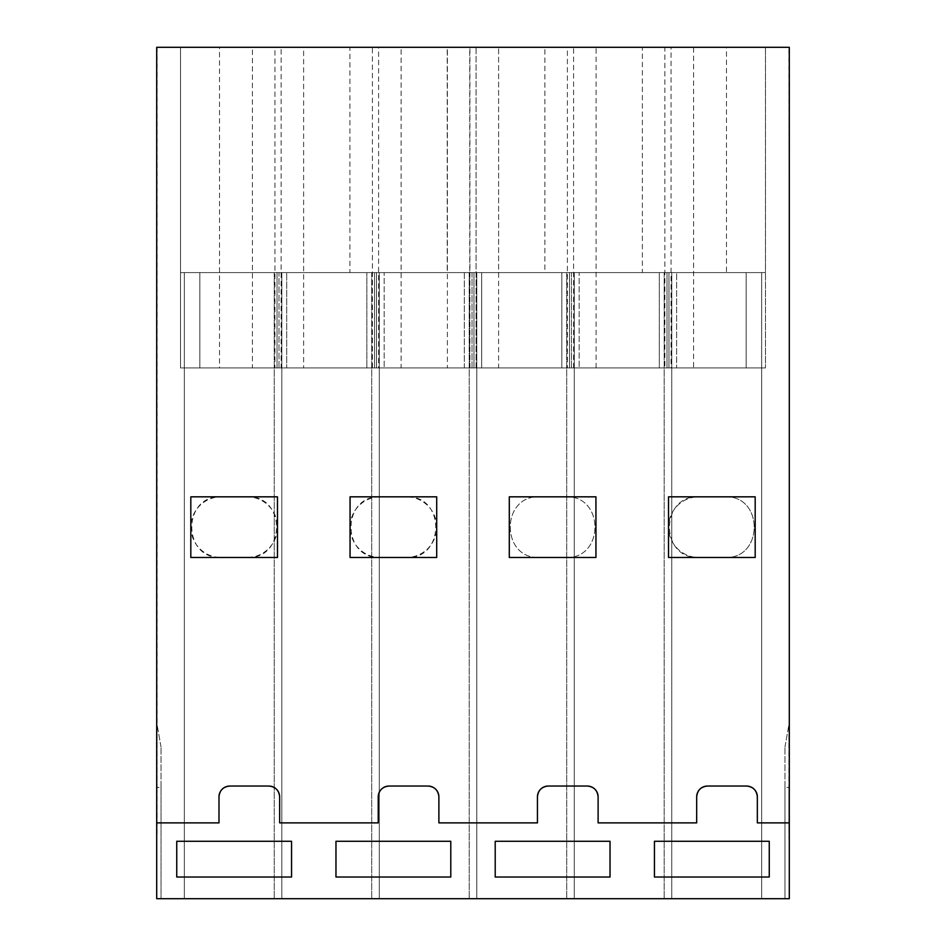 <?xml version="1.0" encoding="UTF-8"?>
<svg xmlns="http://www.w3.org/2000/svg" width="946" height="946" viewBox="0 0 946 946"><rect width="100%" height="100%" fill="white"/><g stroke="black" fill="none" stroke-linecap="round" stroke-linejoin="round"><path stroke-width="0.71" stroke-dasharray="4.73 3.55" d="M671.766 367.935L671.766 898.7L761.672 898.7L671.766 898.7L761.672 898.7L671.766 898.7L761.672 898.7L671.766 898.7L761.672 898.7L671.766 898.7L761.672 898.7L671.766 898.7L761.672 898.7L671.766 898.7L671.766 367.935L761.672 367.935L761.672 898.7L761.672 367.935L671.766 367.935L761.672 367.935L671.766 367.935L761.672 367.935L671.766 367.935L671.766 898.7L671.766 272.602L761.672 272.602L761.672 898.7L761.672 367.935M378.601 47.3L401.116 47.3L401.116 367.935L476.086 367.935L469.724 367.935L469.724 47.3L447.21 47.3L447.21 272.602L464.332 272.602L464.332 367.935L473.97 367.935L303.631 367.935L303.631 47.3L281.116 47.3L281.116 367.935L274.931 367.935L274.931 47.3L252.416 47.3L252.416 367.935L180.532 367.935L376.484 367.935L366.847 367.935L366.847 272.602L366.847 367.935L378.601 367.935L378.601 47.3L372.417 47.3L372.417 367.935M401.116 367.935L378.601 367.935M469.914 367.935L469.914 47.3L498.601 47.3L476.086 47.3L476.086 367.935L765.468 367.935L667.001 367.935L765.468 367.935L667.001 367.935L765.468 367.935L693.584 367.935L693.584 47.3L671.069 47.3L671.069 367.935L693.584 367.935M671.069 367.935L664.884 367.935L664.884 47.3L642.369 47.3L642.369 272.602L659.315 272.602L659.315 367.935L664.884 367.935M668.952 367.935L668.952 272.602L668.952 367.935L569.516 367.935L668.952 367.935L569.516 367.935L668.952 367.935L668.952 272.602L569.516 272.602L668.952 272.602L569.516 272.602L668.952 272.602L659.315 272.602L659.315 367.935L668.952 367.935L498.601 367.935L498.601 47.3L498.601 272.602L544.884 272.602L544.884 47.3L567.399 47.3L567.399 367.935M469.724 47.3L476.086 47.3L476.086 367.935L498.601 367.935M473.97 367.935L473.97 272.602L473.97 367.935L374.533 367.935L473.97 367.935L374.533 367.935L473.97 367.935L473.97 272.602L374.533 272.602L473.97 272.602L374.533 272.602L473.97 272.602L464.332 272.602L464.332 367.935L469.724 367.935M281.116 367.935L303.631 367.935M252.416 367.935L274.931 367.935M199.854 367.935L278.999 367.935L180.532 367.935L278.999 367.935L199.854 367.935L199.854 272.602L180.532 272.602L180.532 367.935L180.532 47.3L180.532 367.935L180.532 272.602L180.532 367.935L180.532 272.602L199.854 272.602L199.854 367.935L199.854 272.602L278.999 272.602L278.999 367.935L278.999 272.602L180.532 272.602L199.854 272.602L199.854 367.935L199.854 272.602L278.999 272.602L180.532 272.602L199.854 272.602L199.854 367.935M379.299 367.935L469.204 367.935L379.299 367.935L469.204 367.935L379.299 367.935L469.204 367.935L379.299 367.935L379.299 898.7L469.204 898.7L379.299 898.7L469.204 898.7L379.299 898.7L469.204 898.7L379.299 898.7L469.204 898.7L379.299 898.7L469.204 898.7L379.299 898.7L469.204 898.7L379.299 898.7L379.299 272.602L469.204 272.602L469.204 898.7L469.204 367.935M476.796 367.935L566.701 367.935L476.796 367.935L566.701 367.935L476.796 367.935L566.701 367.935L476.796 367.935L476.796 898.7L566.701 898.7L476.796 898.7L566.701 898.7L476.796 898.7L566.701 898.7L476.796 898.7L566.701 898.7L476.796 898.7L566.701 898.7L476.796 898.7L566.701 898.7L476.796 898.7L476.796 272.602L566.701 272.602L566.701 898.7L566.701 367.935M574.281 367.935L664.187 367.935L574.281 367.935L664.187 367.935L574.281 367.935L664.187 367.935L574.281 367.935L574.281 898.7L664.187 898.7L574.281 898.7L664.187 898.7L574.281 898.7L664.187 898.7L574.281 898.7L664.187 898.7L574.281 898.7L664.187 898.7L574.281 898.7L664.187 898.7L574.281 898.7L574.281 272.602L664.187 272.602L664.187 898.7L664.187 367.935M281.813 367.935L371.719 367.935L281.813 367.935L371.719 367.935L281.813 367.935L371.719 367.935L281.813 367.935L281.813 898.7L371.719 898.7L281.813 898.7L371.719 898.7L281.813 898.7L371.719 898.7L281.813 898.7L371.719 898.7L281.813 898.7L371.719 898.7L281.813 898.7L371.719 898.7L281.813 898.7L281.813 272.602L371.719 272.602L371.719 898.7L371.719 367.935M184.328 367.935L274.234 367.935L184.328 367.935L274.234 367.935L184.328 367.935L274.234 367.935L184.328 367.935L184.328 898.7L274.234 898.7L184.328 898.7L274.234 898.7L184.328 898.7L274.234 898.7L184.328 898.7L274.234 898.7L184.328 898.7L274.234 898.7L184.328 898.7L274.234 898.7L184.328 898.7L184.328 272.602L274.234 272.602L274.234 898.7L274.234 367.935M498.601 272.602L481.668 272.602L481.668 367.935L481.668 272.602L472.03 272.602L472.03 367.935L571.467 367.935L472.03 367.935L571.467 367.935L472.03 367.935L472.03 272.602L571.467 272.602L571.467 367.935L571.467 272.602L561.818 272.602L561.818 367.935L561.818 272.602L544.884 272.602M349.902 272.602L286.685 272.602L286.685 367.935L286.685 272.602L277.048 272.602L277.048 367.935L376.484 367.935L277.048 367.935L376.484 367.935L277.048 367.935L277.048 272.602L376.484 272.602L376.484 367.935L376.484 272.602L349.902 272.602L349.902 47.3L372.417 47.3M156.705 898.7L161.033 898.7L161.033 787.474L161.033 898.7L156.705 898.7L156.705 47.3L156.705 898.7L156.705 47.3L789.295 47.3L789.295 898.7L156.705 898.7M784.967 898.7L789.295 898.7L784.967 898.7L784.967 787.474L784.967 898.7M252.416 47.3L180.532 47.3L219.531 47.3L219.531 367.935M219.531 47.3L349.902 47.3M401.116 47.3L447.399 47.3L447.399 367.935M447.399 47.3L469.914 47.3M573.583 367.935L573.583 47.3L567.399 47.3M573.583 47.3L726.469 47.3L726.469 272.602L765.468 272.602L765.468 47.3L765.468 367.935L765.468 272.602L765.468 367.935L765.468 272.602L765.468 367.935L765.468 272.602L746.146 272.602L746.146 367.935L746.146 272.602L765.468 272.602L667.001 272.602L667.001 367.935L667.001 272.602L746.146 272.602L746.146 367.935L746.146 272.602L765.468 272.602L667.001 272.602L746.146 272.602L746.146 367.935M596.098 367.935L596.098 47.3M667.001 367.935L667.001 272.602L676.638 272.602L676.638 367.935L676.638 272.602L726.469 272.602M667.001 272.602L746.146 272.602M726.469 47.3L693.584 47.3M671.069 47.3L664.884 47.3M668.952 272.602L569.516 272.602L569.516 367.935L569.516 272.602L579.153 272.602L579.153 367.935L579.153 272.602L642.369 272.602M642.369 47.3L544.884 47.3M473.97 272.602L374.533 272.602L374.533 367.935L374.533 272.602L384.182 272.602L384.182 367.935L384.182 272.602L447.21 272.602M447.21 47.3L303.631 47.3M281.116 47.3L274.931 47.3M278.999 272.602L199.854 272.602L278.999 272.602L278.999 367.935M571.467 272.602L472.03 272.602L571.467 272.602L472.03 272.602L571.467 272.602L571.467 367.935M376.484 272.602L277.048 272.602L376.484 272.602L277.048 272.602L376.484 272.602L376.484 367.935M374.533 272.602L374.533 367.935M569.516 272.602L569.516 367.935M472.03 272.602L472.03 367.935M277.048 272.602L277.048 367.935M156.705 822.878L218.987 822.878L218.987 796.875L218.987 822.878L156.705 822.878L218.987 822.878L218.987 796.875A10.832 10.832 0 0 1 229.819 786.043L268.818 786.043A10.832 10.832 0 0 1 279.649 796.875L279.649 822.878L378.223 822.878L378.223 796.875A10.832 10.832 0 0 1 389.054 786.043L428.041 786.043A10.832 10.832 0 0 1 438.885 796.875L438.885 822.878L537.446 822.878L537.446 796.875A10.832 10.832 0 0 1 548.278 786.043L587.277 786.043A10.832 10.832 0 0 1 598.109 796.875L598.109 822.878L696.682 822.878L696.682 796.875A10.832 10.832 0 0 1 707.513 786.043L746.512 786.043A10.832 10.832 0 0 1 757.344 796.875L757.344 822.878L789.295 822.878L757.344 822.878L757.344 796.875L757.344 822.878L789.295 822.878M268.818 786.043L229.819 786.043L268.818 786.043A10.832 10.832 0 0 1 279.649 796.875L279.649 822.878L279.649 796.875M428.041 786.043L389.054 786.043L428.041 786.043A10.832 10.832 0 0 1 438.885 796.875L438.885 822.878L438.885 796.875M587.277 786.043L548.278 786.043L587.277 786.043A10.832 10.832 0 0 1 598.109 796.875L598.109 822.878L598.109 796.875M746.512 786.043L707.513 786.043L746.512 786.043A10.832 10.832 0 0 1 757.344 796.875M450.793 877.037L450.793 841.29L335.972 841.29L335.972 877.037L450.793 877.037L335.972 877.037L335.972 841.29L450.793 841.29L450.793 877.037L450.793 841.29L335.972 841.29L335.972 877.037L450.793 877.037M610.028 877.037L610.028 841.29L495.207 841.29L495.207 877.037L610.028 877.037L495.207 877.037L495.207 841.29L610.028 841.29L610.028 877.037L610.028 841.29L495.207 841.29L495.207 877.037L610.028 877.037M769.252 841.29L654.443 841.29L654.443 877.037L769.252 877.037L769.252 841.29L769.252 877.037L654.443 877.037L654.443 841.29L769.252 841.29L654.443 841.29L654.443 877.037L769.252 877.037L769.252 841.29M291.557 877.037L291.557 841.29L176.748 841.29L176.748 877.037L291.557 877.037L176.748 877.037L176.748 841.29L291.557 841.29L291.557 877.037L291.557 841.29L176.748 841.29L176.748 877.037L291.557 877.037M789.295 790.383L788.858 47.3L789.295 790.383M789.295 898.7L788.858 833.71L789.295 898.7M788.858 833.71L788.858 787.474L788.858 833.71M784.967 787.474L784.967 747.056L784.967 787.474L788.858 787.474L788.858 724.932L788.858 787.474L784.967 787.474M161.033 787.474L161.033 747.056L161.033 787.474L157.142 787.474L157.142 724.932L157.142 787.474L161.033 787.474M274.234 272.602L184.328 272.602L184.328 898.7L184.328 272.602L274.234 272.602L274.234 898.7L274.234 272.602L184.328 272.602M761.672 272.602L671.766 272.602L671.766 898.7L671.766 272.602L761.672 272.602L761.672 898.7L761.672 272.602L671.766 272.602M469.204 272.602L379.299 272.602L379.299 898.7L379.299 272.602L469.204 272.602L469.204 898.7L469.204 272.602L379.299 272.602M664.187 272.602L574.281 272.602L574.281 898.7L574.281 272.602L664.187 272.602L664.187 898.7L664.187 272.602L574.281 272.602M566.701 272.602L476.796 272.602L476.796 898.7L476.796 272.602L566.701 272.602L566.701 898.7L566.701 272.602L476.796 272.602M371.719 272.602L281.813 272.602L281.813 898.7L281.813 272.602L371.719 272.602L371.719 898.7L371.719 272.602L281.813 272.602M157.142 47.3L157.142 790.383L157.142 47.3M161.033 747.056L157.142 724.932L161.033 747.056M157.142 833.71L157.142 790.383L157.142 833.71M696.682 796.875L696.682 822.878L696.682 796.875A10.832 10.832 0 0 1 707.513 786.043M696.682 822.878L598.109 822.878L696.682 822.878M537.446 796.875L537.446 822.878L537.446 796.875A10.832 10.832 0 0 1 548.278 786.043M537.446 822.878L438.885 822.878L537.446 822.878M378.223 796.875L378.223 822.878L378.223 796.875A10.832 10.832 0 0 1 389.054 786.043M378.223 822.878L279.649 822.878L378.223 822.878M218.987 796.875A10.832 10.832 0 0 1 229.819 786.043M406.378 557.49L380.387 557.49A30.331 30.331 0 0 1 350.055 527.159A30.331 30.331 0 0 1 380.387 496.827L406.378 496.827A30.331 30.331 0 0 1 436.709 527.159A30.331 30.331 0 0 1 406.378 557.49C445.507 559.37 445.507 494.959 406.378 496.827L380.387 496.827C341.258 494.959 341.258 559.37 380.387 557.49L406.378 557.49M539.622 496.827L565.613 496.827C604.742 494.959 604.742 559.37 565.613 557.49L539.622 557.49C500.493 559.346 500.493 494.971 539.622 496.827C500.493 494.959 500.493 559.37 539.622 557.49L565.613 557.49C604.731 559.346 604.731 494.971 565.613 496.827L539.622 496.827M724.849 557.49C763.978 559.37 763.978 494.959 724.849 496.827L698.846 496.827L724.849 496.827C763.966 494.971 763.966 559.346 724.849 557.49L698.846 557.49A30.331 30.331 0 0 1 668.515 527.159A30.331 30.331 0 0 1 698.846 496.827C659.717 494.959 659.717 559.37 698.846 557.49L724.849 557.49M221.151 496.827L247.154 496.827A30.331 30.331 0 0 1 277.485 527.159A30.331 30.331 0 0 1 247.154 557.49L221.151 557.49A30.331 30.331 0 0 1 190.82 527.159A30.331 30.331 0 0 1 221.151 496.827C182.022 494.959 182.022 559.37 221.151 557.49L247.154 557.49C286.283 559.37 286.283 494.959 247.154 496.827L221.151 496.827M784.967 747.056L788.858 724.932L784.967 747.056M350.055 496.827L436.709 496.827L436.709 557.49L350.055 557.49L350.055 496.827M595.945 557.49L509.291 557.49L509.291 496.827L595.945 496.827L595.945 557.49M755.18 496.827L755.18 557.49L668.515 557.49L668.515 496.827L755.18 496.827M277.485 557.49L190.82 557.49L190.82 496.827L277.485 496.827L277.485 557.49"/><path stroke-width="1.42" d="M156.705 898.7L789.295 898.7L789.295 47.3L156.705 47.3L156.705 898.7M226.401 786.599A10.832 10.832 0 0 0 218.987 796.875L218.987 822.878L156.705 822.878M789.295 822.878L757.344 822.878L757.344 796.875A10.832 10.832 0 0 0 756.824 793.552M756.776 793.434A10.832 10.832 0 0 0 746.512 786.043C753.087 786.682 756.694 790.288 757.344 796.875M746.512 786.043L707.513 786.043A10.832 10.832 0 0 0 698.81 790.43M698.692 790.596A10.832 10.832 0 0 0 696.682 796.875C697.32 790.3 700.927 786.694 707.513 786.043M696.682 796.875L696.682 822.878L598.109 822.878L598.109 796.875A10.832 10.832 0 0 0 587.277 786.043C593.851 786.682 597.458 790.288 598.109 796.875M587.277 786.043L548.278 786.043A10.832 10.832 0 0 0 544.967 786.564M544.801 786.623A10.832 10.832 0 0 0 537.446 796.875C538.085 790.3 541.691 786.694 548.278 786.043M537.446 796.875L537.446 822.878L438.885 822.878L438.885 796.875A10.832 10.832 0 0 0 428.041 786.043C434.616 786.682 438.235 790.288 438.885 796.875M428.041 786.043L389.054 786.043A10.832 10.832 0 0 0 378.223 796.875C378.849 790.3 382.468 786.694 389.054 786.043M378.223 796.875L378.223 822.878L279.649 822.878L279.649 796.875A10.832 10.832 0 0 0 268.818 786.043C275.392 786.682 278.999 790.288 279.649 796.875M268.818 786.043L229.819 786.043A10.832 10.832 0 0 0 226.484 786.575M218.987 796.875C219.626 790.3 223.232 786.694 229.819 786.043M450.793 841.29L450.793 877.037L335.972 877.037L335.972 841.29L450.793 841.29M610.028 877.037L495.207 877.037L495.207 841.29L610.028 841.29L610.028 877.037M769.252 877.037L654.443 877.037L654.443 841.29L769.252 841.29L769.252 877.037M291.557 877.037L176.748 877.037L176.748 841.29L291.557 841.29L291.557 877.037M350.055 496.827L436.709 496.827L436.709 557.49L350.055 557.49L350.055 496.827M595.945 557.49L509.291 557.49L509.291 496.827L595.945 496.827L595.945 557.49M755.18 496.827L755.18 557.49L668.515 557.49L668.515 496.827L755.18 496.827M277.485 557.49L190.82 557.49L190.82 496.827L277.485 496.827L277.485 557.49"/></g></svg>
